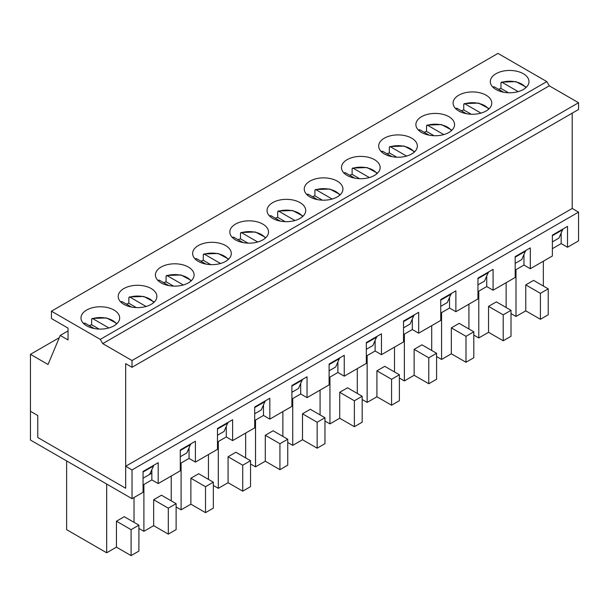 <?xml version="1.0" encoding="UTF-8"?>
<svg xmlns="http://www.w3.org/2000/svg" width="609" height="609" viewBox="0 0 609 609"><rect width="100%" height="100%" fill="white"/><g stroke="black" fill="none" stroke-linecap="round" stroke-linejoin="round"><path stroke-width="0.91" d="M503.597 92.218L494.173 86.782L493.145 87.315M500.963 82.801L501.983 82.268L500.963 82.801L500.963 88.442L508.439 92.758M525.826 87.726A17.265 9.965 180 0 0 501.983 82.268L518.198 91.632M498.558 89.31A18.643 10.764 180 0 1 500.963 88.442M466.387 113.7L456.963 108.265L455.935 108.798M463.754 104.284L464.774 103.751L463.754 104.284L463.754 109.924L471.221 114.241M488.616 109.209A17.265 9.965 180 0 0 464.774 103.751L480.988 113.114M461.348 110.792A18.643 10.764 180 0 1 463.754 109.924M429.178 135.183L419.753 129.747L418.726 130.28M451.939 130.204L441.426 124.579L426.924 125.111L427.564 125.233L426.536 125.774L426.536 131.407L434.011 135.723M451.406 130.691A17.265 9.965 180 0 0 427.564 125.233L443.778 134.597M424.138 132.282A18.643 10.764 180 0 1 426.536 131.407M391.968 156.665L382.543 151.23L381.516 151.763M414.721 151.687L404.216 146.061L389.714 146.594L390.354 146.716L389.326 147.256L389.326 152.889L396.802 157.206M414.196 152.174A17.265 9.965 180 0 0 390.354 146.716L406.568 156.079M386.928 153.765A18.643 10.764 180 0 1 389.326 152.889M354.75 178.155L345.333 172.712L344.306 173.245M377.511 173.169L367.006 167.544L352.504 168.076L353.144 168.198L352.116 168.739L352.116 174.372L359.592 178.688M376.986 173.664A17.265 9.965 180 0 0 353.144 168.198L369.358 177.562M349.718 175.247A18.643 10.764 180 0 1 352.116 174.372M317.54 199.638L308.124 194.195L307.096 194.728M340.302 194.652L329.796 189.034L315.295 189.559L315.934 189.688L314.906 190.221L314.906 195.862L322.382 200.171M339.776 195.146A17.265 9.965 180 0 0 315.934 189.688L332.149 199.044M312.508 196.73A18.643 10.764 180 0 1 314.906 195.862M280.33 221.12L270.914 215.677L269.886 216.218M303.092 216.134L292.586 210.516L278.085 211.041L278.724 211.171L277.696 211.704L277.696 217.344L285.172 221.661M302.566 216.629A17.265 9.965 180 0 0 278.724 211.171L294.939 220.527M275.298 218.212A18.643 10.764 180 0 1 277.696 217.344M243.12 242.603L233.696 237.16L232.676 237.7M265.882 237.617L255.377 231.999L240.875 232.524L241.514 232.653L240.486 233.186L240.486 238.827L247.962 243.143M265.357 238.111A17.265 9.965 180 0 0 241.514 232.653L257.721 242.009M238.089 239.695A18.643 10.764 180 0 1 240.486 238.827M131.491 307.05L122.066 301.615L121.039 302.148M128.857 297.634L129.884 297.101L128.857 297.634L128.857 303.274L136.332 307.591M153.719 302.559A17.265 9.965 180 0 0 129.884 297.101L146.091 306.464M126.451 304.142A18.643 10.764 180 0 1 128.857 303.274M94.281 328.533L84.857 323.097L83.829 323.63M117.042 323.554L106.529 317.928L92.028 318.461L92.667 318.583L91.647 319.124L91.647 324.757L99.115 329.073M116.509 324.041A17.265 9.965 180 0 0 92.667 318.583L108.882 327.947M89.241 325.632A18.643 10.764 180 0 1 91.647 324.757M205.911 264.085L196.486 258.65L195.459 259.183M228.672 259.099L218.167 253.481L203.665 254.014L204.304 254.136L203.277 254.669L203.277 260.309L210.752 264.626M228.147 259.594A17.265 9.965 180 0 0 204.304 254.136L220.511 263.491M200.879 261.177A18.643 10.764 180 0 1 203.277 260.309M168.701 285.568L159.276 280.132L158.249 280.665M166.067 276.151L167.094 275.618L166.067 276.151L166.067 281.792L173.542 286.108M190.937 281.076A17.265 9.965 180 0 0 167.094 275.618L183.301 284.982M163.669 282.66A18.643 10.764 180 0 1 166.067 281.792M143.062 472.013L153.559 465.946L149.654 474.411L143.062 478.217L151.847 473.14L151.847 479.907L158.195 483.569L180.272 470.826L180.272 449.967L195.405 441.221L195.405 462.086L189.056 458.425L180.272 463.495M149.654 474.411L151.847 473.14L151.847 469.653M186.864 452.921L180.272 456.727L186.864 452.921L190.769 443.9M224.074 431.438L217.482 435.245L224.074 431.438L227.979 422.418M261.284 409.956L254.691 413.762L261.284 409.956L265.189 400.935M298.494 388.473L291.901 392.28L298.494 388.473L302.399 379.453M335.704 366.991L329.111 370.797L335.704 366.991L339.609 357.97M372.914 345.509L366.321 349.315L372.914 345.509L376.819 336.488M410.123 324.026L403.531 327.832L410.123 324.026L414.029 315.005M447.333 302.544L440.741 306.35L447.333 302.544L451.246 293.515M484.543 281.061L477.951 284.867L484.543 281.061L488.456 272.033M521.761 259.571L515.168 263.377L521.761 259.571L525.666 250.55M558.971 238.089L552.378 241.895L558.971 238.089L562.876 229.068M572.201 113.167L572.201 208.461L125.675 466.258L125.675 488.251L37.773 437.506L37.773 415.513L30.45 411.281L30.45 354.331L48.027 364.479L60.238 335.437L68.048 339.951L68.048 328.114L51.445 318.522L51.445 311.191L497.979 53.394L546.806 81.591L549.272 85.831L578.55 102.731L578.55 109.498L132.024 367.303L125.675 363.634L125.675 488.251L37.773 437.506L37.773 415.513L30.45 411.281L30.45 440.041L132.024 498.68L132.024 469.927L125.675 466.258M51.445 311.191L100.279 339.388L102.746 343.628L132.024 360.536L578.55 102.731M132.024 360.536L132.024 367.303M102.746 343.628L549.272 85.831M100.279 339.388L546.806 81.591M523.321 73.719A19.336 11.168 180 0 1 528.985 81.614A19.336 11.168 180 0 1 509.649 92.781A19.336 11.168 180 0 1 490.314 81.614A19.336 11.168 180 0 1 502.25 71.299A19.336 11.168 180 0 1 523.321 73.719M486.111 95.202A19.336 11.168 180 0 1 491.775 103.096A19.336 11.168 180 0 1 472.439 114.264A19.336 11.168 180 0 1 453.096 103.096A19.336 11.168 180 0 1 465.04 92.781A19.336 11.168 180 0 1 486.111 95.202M448.902 116.684A19.336 11.168 180 0 1 454.565 124.579A19.336 11.168 180 0 1 435.222 135.746A19.336 11.168 180 0 1 415.886 124.579A19.336 11.168 180 0 1 427.822 114.271A19.336 11.168 180 0 1 448.902 116.684M411.692 138.174A19.336 11.168 180 0 1 417.355 146.069A19.336 11.168 180 0 1 398.012 157.229A19.336 11.168 180 0 1 378.676 146.069A19.336 11.168 180 0 1 390.613 135.754A19.336 11.168 180 0 1 411.692 138.174M374.474 159.657A19.336 11.168 180 0 1 380.138 167.551A19.336 11.168 180 0 1 360.802 178.711A19.336 11.168 180 0 1 341.466 167.551A19.336 11.168 180 0 1 353.403 157.236A19.336 11.168 180 0 1 374.474 159.657M337.264 181.139A19.336 11.168 180 0 1 342.928 189.034A19.336 11.168 180 0 1 323.592 200.194A19.336 11.168 180 0 1 304.256 189.034A19.336 11.168 180 0 1 316.193 178.719A19.336 11.168 180 0 1 337.264 181.139M300.054 202.622A19.336 11.168 180 0 1 305.718 210.516A19.336 11.168 180 0 1 286.382 221.676A19.336 11.168 180 0 1 267.046 210.516A19.336 11.168 180 0 1 278.983 200.201A19.336 11.168 180 0 1 300.054 202.622M262.844 224.104A19.336 11.168 180 0 1 268.508 231.999A19.336 11.168 180 0 1 249.172 243.166A19.336 11.168 180 0 1 229.837 231.999A19.336 11.168 180 0 1 241.773 221.684A19.336 11.168 180 0 1 262.844 224.104M225.634 245.587A19.336 11.168 180 0 1 231.298 253.481A19.336 11.168 180 0 1 211.962 264.649A19.336 11.168 180 0 1 192.627 253.481A19.336 11.168 180 0 1 204.563 243.166A19.336 11.168 180 0 1 225.634 245.587M188.425 267.069A19.336 11.168 180 0 1 194.088 274.964A19.336 11.168 180 0 1 174.753 286.131A19.336 11.168 180 0 1 155.417 274.964A19.336 11.168 180 0 1 167.353 264.649A19.336 11.168 180 0 1 188.425 267.069M151.215 288.552A19.336 11.168 180 0 1 156.878 296.446A19.336 11.168 180 0 1 137.543 307.614A19.336 11.168 180 0 1 118.207 296.446A19.336 11.168 180 0 1 130.143 286.139A19.336 11.168 180 0 1 151.215 288.552M114.005 310.042A19.336 11.168 180 0 1 119.668 317.936A19.336 11.168 180 0 1 100.333 329.096A19.336 11.168 180 0 1 80.989 317.936A19.336 11.168 180 0 1 92.933 307.621A19.336 11.168 180 0 1 114.005 310.042M60.238 335.437L68.048 330.931M30.45 354.331L59.301 337.675M180.272 450.531L190.769 444.463M153.559 465.946L153.559 465.383M217.482 429.048L227.979 422.981M254.691 407.558L265.189 401.498M291.901 386.076L302.399 380.016M329.111 364.593L339.609 358.534M366.321 343.111L376.819 337.051M403.531 321.628L414.029 315.569M440.741 300.146L451.246 294.086M477.951 278.663L488.456 272.596M515.168 257.181L525.666 251.114M552.378 235.691L562.876 229.631M176.115 529.609L168.305 534.123L168.305 508.188L176.115 503.673L176.115 529.609M176.115 503.673L161.469 495.216L153.658 499.723L168.305 508.188M168.305 534.123L153.658 525.666L153.658 499.723M138.905 528.429L143.891 531.307L153.658 525.666M171.236 500.857L171.236 476.04M143.891 531.307L143.891 484.498M189.056 448.163L189.056 458.425M213.333 508.127L205.515 512.641L205.515 486.698L213.333 482.191L213.333 508.127M213.333 482.191L198.679 473.733L190.868 478.24L205.515 486.698M205.515 512.641L190.868 504.183L190.868 478.24M176.115 506.947L181.101 509.817L190.868 504.183M208.445 479.374L208.445 454.558M181.101 509.817L181.101 463.015M217.482 442.012L226.266 436.942L232.615 440.604L232.615 419.738L217.482 428.477L217.482 449.343L195.405 462.086M226.266 426.681L226.266 436.942M250.543 486.644L242.725 491.159L242.725 465.215L250.543 460.709L250.543 486.644M250.543 460.709L235.889 452.251L228.078 456.758L242.725 465.215M242.725 491.159L228.078 482.701L228.078 456.758M213.333 485.464L218.311 488.334L228.078 482.701M245.655 457.884L245.655 433.075M218.311 488.334L218.311 441.533M254.691 420.53L263.484 415.452L269.825 419.121L269.825 398.256L254.691 406.995L254.691 427.861L232.615 440.604M263.484 405.198L263.484 415.452M287.752 465.162L279.934 469.676L279.934 443.733L287.752 439.226L287.752 465.162M287.752 439.226L273.098 430.769L265.288 435.275L279.934 443.733M279.934 469.676L265.288 461.211L265.288 435.275M250.543 463.974L255.521 466.852L265.288 461.211M282.865 436.402L282.865 411.593M255.521 466.852L255.521 420.05M291.901 399.047L300.694 393.97L307.043 397.639L307.043 376.773L291.901 385.512L291.901 406.378L269.825 419.121M300.694 383.716L300.694 393.97M324.962 443.679L317.144 448.186L317.144 422.25L324.962 417.744L324.962 443.679M324.962 417.744L310.308 409.278L302.498 413.793L317.144 422.25M317.144 448.186L302.498 439.728L302.498 413.793M287.752 442.492L292.731 445.369L302.498 439.728M320.075 414.919L320.075 390.11M292.731 445.369L292.731 398.568M329.111 377.565L337.904 372.487L344.252 376.156L344.252 355.291L329.111 364.03L329.111 384.896L307.043 397.639M337.904 362.233L337.904 372.487M362.172 422.197L354.362 426.703L354.362 400.768L362.172 396.253L362.172 422.197M362.172 396.253L347.518 387.796L339.708 392.31L354.362 400.768M354.362 426.703L339.708 418.246L339.708 392.31M324.962 421.009L329.941 423.887L339.708 418.246M357.285 393.437L357.285 368.628M329.941 423.887L329.941 377.085M366.321 356.082L375.114 351.005L381.462 354.674L381.462 333.808L366.321 342.547L366.321 363.413L344.252 376.156M375.114 340.751L375.114 351.005M399.382 400.714L391.572 405.221L391.572 379.285L399.382 374.771L399.382 400.714M399.382 374.771L384.736 366.313L376.918 370.828L391.572 379.285M391.572 405.221L376.918 396.764L376.918 370.828M362.172 399.527L367.151 402.404L376.918 396.764M394.503 371.954L394.503 347.145M367.151 402.404L367.151 355.603M403.531 334.6L412.323 329.522L418.672 333.184L418.672 312.326L403.531 321.065L403.531 341.931L381.462 354.674M412.323 319.268L412.323 329.522M436.592 379.232L428.782 383.739L428.782 357.803L436.592 353.289L436.592 379.232M436.592 353.289L421.946 344.831L414.128 349.345L428.782 357.803M428.782 383.739L414.128 375.281L414.128 349.345M399.382 378.044L404.361 380.922L414.128 375.281M431.712 350.472L431.712 325.663M404.361 380.922L404.361 334.12M440.741 313.117L449.533 308.04L455.882 311.701L455.882 290.843L440.741 299.582L440.741 320.441L418.672 333.184M449.533 297.786L449.533 308.04M473.802 357.742L465.992 362.256L465.992 336.32L473.802 331.806L473.802 357.742M473.802 331.806L459.156 323.349L451.338 327.863L465.992 336.32M465.992 362.256L451.338 353.799L451.338 327.863M436.592 356.562L441.571 359.439L451.338 353.799M468.922 328.989L468.922 304.173M441.571 359.439L441.571 312.638M477.951 291.627L486.743 286.557L493.092 290.219L493.092 269.361L477.951 278.1L477.951 298.958L455.882 311.701M486.743 276.303L486.743 286.557M511.012 336.259L503.201 340.774L503.201 314.838L511.012 310.324L511.012 336.259M511.012 310.324L496.365 301.866L488.547 306.373L503.201 314.838M503.201 340.774L488.547 332.316L488.547 306.373M473.802 335.079L478.788 337.949L488.547 332.316M506.132 307.507L506.132 282.69M478.788 337.949L478.788 291.148M515.168 270.145L523.953 265.075L530.302 268.736L530.302 247.871L515.168 256.617L515.168 277.476L493.092 290.219M523.953 254.813L523.953 265.075M548.222 314.777L540.411 319.291L540.411 293.348L548.222 288.841L548.222 314.777M548.222 288.841L533.575 280.384L525.765 284.89L540.411 293.348M540.411 319.291L525.765 310.834L525.765 284.89M511.012 313.597L515.998 316.467L525.765 310.834M543.342 286.017L543.342 261.208M515.998 316.467L515.998 269.665M552.378 248.662L561.163 243.592L567.512 247.254L567.512 226.388L552.378 235.127L552.378 255.993L530.302 268.736M561.163 233.331L561.163 243.592M567.512 247.254L578.55 240.882L578.55 212.122L572.201 208.461M143.062 484.977L151.847 479.907M158.195 483.569L158.195 462.711L143.062 471.45L143.062 492.308L132.024 498.68M578.55 212.122L132.024 469.927M106.682 484.048L106.682 552.789L66.632 529.67L66.632 460.929M116.448 547.148L116.448 521.213L124.259 516.698L138.905 525.156L138.905 551.092L131.095 555.606L116.448 547.148L106.682 552.789M134.026 522.339L134.026 497.53M131.095 555.606L131.095 529.67L116.448 521.213M131.095 529.67L138.905 525.156M493.465 87.726A17.265 9.965 180 0 1 494.173 86.782M456.255 109.209A17.265 9.965 180 0 1 456.963 108.265M419.045 130.691A17.265 9.965 180 0 1 419.753 129.747M381.835 152.174A17.265 9.965 180 0 1 382.543 151.23M344.625 173.664A17.265 9.965 180 0 1 345.333 172.712M307.408 195.146A17.265 9.965 180 0 1 308.124 194.195M270.198 216.629A17.265 9.965 180 0 1 270.914 215.677M232.988 238.111A17.265 9.965 180 0 1 233.696 237.16M121.358 302.559A17.265 9.965 180 0 1 122.066 301.615M84.149 324.041A17.265 9.965 180 0 1 84.857 323.097M195.778 259.594A17.265 9.965 180 0 1 196.486 258.65M158.568 281.076A17.265 9.965 180 0 1 159.276 280.132M493.313 86.79L492.94 87.232M501.344 82.146L515.853 81.614L526.359 87.232M456.103 108.28L455.73 108.714M464.134 103.629L478.636 103.096L489.149 108.714M418.893 129.763L418.512 130.204M381.683 151.245L381.303 151.687M344.473 172.728L344.093 173.169M307.263 194.21L306.883 194.652M270.053 215.693L269.673 216.134M232.844 237.175L232.463 237.617M121.206 301.63L120.833 302.064M129.237 296.979L143.747 296.446L154.252 302.064M83.996 323.113L83.623 323.554M195.626 258.658L195.253 259.099M158.416 280.14L158.043 280.582M166.455 275.496L180.957 274.964L191.462 280.582"/></g></svg>

